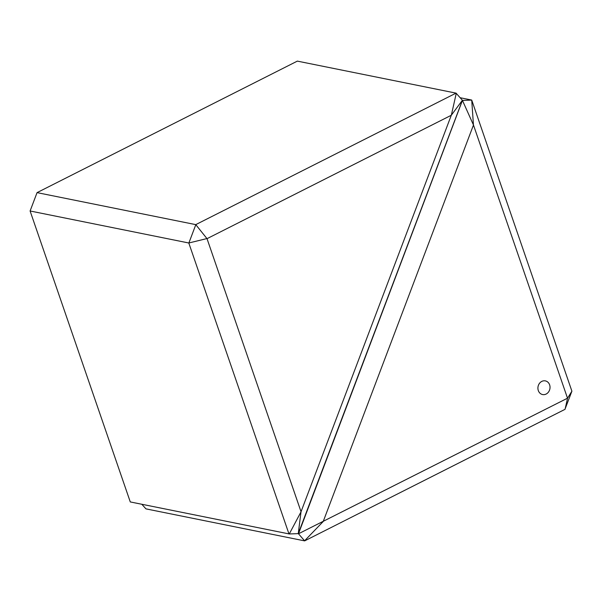 <?xml version="1.0" encoding="UTF-8"?>
<svg xmlns="http://www.w3.org/2000/svg" width="602" height="602" viewBox="0 0 602 602"><rect width="100%" height="100%" fill="white"/><g stroke="black" fill="none" stroke-linecap="round" stroke-linejoin="round"><path stroke-width="0.9" d="M545.352 380.885A6.976 6.02 -78.6 0 1 549.626 384.859A6.976 6.02 -78.6 0 1 548.55 391.97A6.976 6.02 -78.6 0 1 542.598 394.558A6.976 6.02 -78.6 0 1 538.316 390.578A6.976 6.02 -78.6 0 1 539.4 383.466A6.976 6.02 -78.6 0 1 545.352 380.885A6.976 6.02 -78.6 0 1 549.634 384.859A6.976 6.02 -78.6 0 1 548.542 391.97A6.976 6.02 -78.6 0 1 542.598 394.558M565.067 409.225L567.566 398.17L571.9 391.195L564.939 409.375L304.657 540.882L145.955 508.871L141.824 504.265M304.657 540.882L298.487 533.778L567.566 398.17M567.483 398.118L473.443 124.945L462.441 100.399L298.487 533.778M323.108 521.618L304.627 540.754M473.458 125.058L323.206 521.535M298.171 533.635L289.269 533.959L301.015 511.843L298.261 533.613L462.411 100.271L456.045 93.129L297.343 61.118L37.061 192.625L195.763 224.629L207.02 238.67L301.038 511.73L451.297 115.253L462.411 100.271M460.176 97.735L471.72 100.06L473.443 124.945M571.9 391.195L471.72 100.06M462.727 100.414L471.629 100.09M206.81 238.595L188.802 242.997L30.1 210.986L130.28 501.94L289.269 533.959M288.983 533.951L188.802 242.997M30.1 210.986L37.061 192.625M188.93 242.839L195.763 224.809M456.271 93.295L451.349 115.17M195.763 224.629L456.045 93.129M451.297 115.253L207.02 238.67"/></g></svg>
